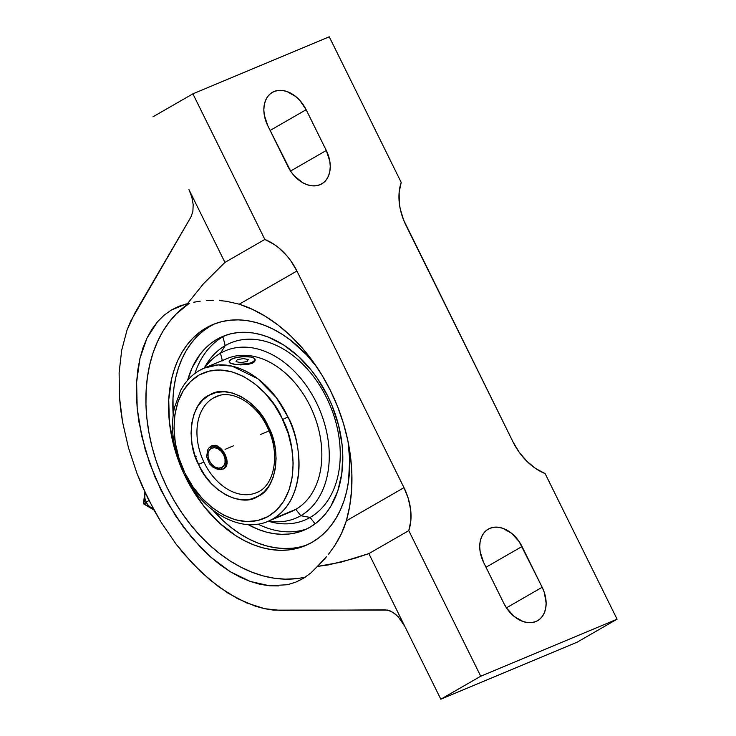 <?xml version="1.0" encoding="UTF-8"?>
<svg xmlns="http://www.w3.org/2000/svg" width="736" height="736" viewBox="0 0 736 736"><rect width="100%" height="100%" fill="white"/><g stroke="black" fill="none" stroke-linecap="round" stroke-linejoin="round"><path stroke-width="1.1" d="M143.446 503.764L146.179 502.081A10.019 7.084 60.1 0 1 145.452 493.304A10.019 7.084 60.1 0 0 146.179 502.081A15.622 0.984 153.7 0 0 148.985 500.572A15.622 0.984 -26.3 0 1 146.179 502.081A10.019 7.084 60.1 0 0 153.088 508.42A10.019 7.084 60.1 0 1 146.179 502.081L143.446 503.764L144.918 503.304L146.059 504.979L149.15 506.727M282.652 419.492L281.916 417.965C273.516 395.812 234.499 355.663 198.729 375.25C163.935 396.492 172.859 452.447 184.506 472.08L183.466 472.724L184.506 472.08L178.885 457.801L175.334 443.072L174 428.435L174.91 414.469L178.057 401.681L183.301 390.568L190.458 381.552L199.244 374.964L209.328 371.064L220.34 369.996L231.849 371.8L243.423 376.409L254.628 383.649L265.034 393.245L274.243 404.828L281.916 417.965L288.273 433.771L291.824 448.5L293.158 463.128L292.238 477.103L289.101 489.891L283.857 501.004L276.699 510.02L267.913 516.608L257.821 520.508L246.818 521.576L235.308 519.772L223.735 515.163L212.529 507.923L202.124 498.327L192.915 486.744L185.242 473.598C193.642 495.76 232.659 535.9 268.419 516.322C303.223 495.08 294.299 439.125 282.652 419.492L287.969 416.962L282.652 419.492M268.281 521.235L270.167 521.741A96.011 67.657 -112.7 0 0 310.132 517.426L315.091 523.857L310.132 517.426A96.011 67.657 67.3 0 1 268.327 521.217C239.826 533.986 200.808 510.793 183.466 472.724C178.747 462.751 175.527 452.438 173.825 441.802C171.92 429.649 172.15 418.177 174.515 407.367L180.844 390.08C186.502 379.684 194.313 372.352 204.277 368.083A82.993 58.484 67.3 0 0 199.603 370.392L204.277 368.083L217.966 364.918L232.171 366.16L257.867 378.764L276.46 397.799L287.969 416.962C300.233 437.635 309.626 496.524 273.001 518.898A82.993 58.484 67.3 0 1 268.336 521.208L291.143 511.667A82.993 58.484 -112.7 0 0 295.808 509.358A82.993 58.484 67.3 0 1 286.221 513.369M216.504 396.483A52.072 36.69 -112.7 0 0 213.274 398.056A52.072 36.69 -112.7 0 0 203.854 461.932L198.527 464.462C185.058 440.174 191.093 401.985 209.512 395.02C225.474 383.806 257.306 400.412 268.06 425.942L268.631 427.11L267.591 427.754L268.76 427.358M310.822 572.985L303.572 578.257L310.822 572.985L317.336 566.444L310.822 572.985M322.009 561.77L317.336 566.444L328.449 564.908L354.338 558.458L368.856 553.601L404.837 626.4L398.25 616.786L392.969 612.38L387.55 610.08L273.507 610.135L264.647 608.7L255.622 606.271L237.296 598.497L218.969 586.997L201.075 572.065L184.064 554.052L176.014 544.024L161.074 522.22L154.275 510.572L142.204 486.165L137.016 473.542L128.487 447.847L122.572 422.059L120.649 409.326L119.425 396.805L119.122 372.701L121.67 350.308L126.997 330.188L130.677 321.135L190.882 217.12L192.86 211.572L190.882 217.12L134.992 312.818L126.997 330.188L121.67 350.308L119.122 372.701L119.425 396.805L122.572 422.059L128.487 447.847L137.016 473.542L147.973 498.53L161.074 522.22L176.014 544.024L192.436 563.417L209.944 579.94L228.105 593.198L246.486 602.858L264.647 608.7L282.155 610.576L384.956 609.804L390.246 610.944L395.655 614.339L400.678 619.666L404.837 626.4L440.818 699.2L480.728 676.228L408.774 530.638L368.856 553.601L340.823 562.24L317.336 566.444L326.49 556.747L322.009 561.77M328.642 554.107L334.659 545.735L328.642 554.107M338.238 539.847L334.659 545.735L341.412 533.72L338.238 539.847M344.126 527.381L341.412 533.72L346.334 520.84L344.126 527.381M239.255 304.189A149.813 105.561 67.3 0 1 346.334 520.84L403.981 487.655A52.072 36.8 -119.9 0 1 408.774 530.638L368.856 553.601L440.818 699.2L577.171 642.16L440.818 699.2L480.728 676.228L617.081 619.188L480.728 676.228L408.774 530.638L410.826 520.821L410.679 510.002L408.36 498.741L403.981 487.655L346.334 520.84L349.72 506.028L351.578 490.351L351.872 474.03L350.603 457.295L347.788 440.367L343.464 423.485L337.695 406.879L330.547 390.779L322.138 375.415L312.579 360.999L301.999 347.714L290.536 335.763L278.364 325.294L265.641 316.471L252.54 309.405L239.255 304.189L226.44 301.282L239.255 304.189L296.912 271.004L239.255 304.189M219.852 300.592L226.44 301.282L219.852 300.592M206.669 300.573L213.247 300.362L206.669 300.573M193.743 302.238L200.155 301.208L193.743 302.238M178.986 306.24L187.468 303.664L178.986 306.24L171.083 310.178L178.986 306.24M185.619 304.097L171.083 310.178L185.619 304.097M215.05 323.702A119.821 84.428 -112.7 0 0 210.422 326.103L206.163 327.888A119.821 84.428 67.3 0 1 212.906 324.558A119.821 84.428 67.3 0 1 316.857 367.117L306.746 355L290.794 340.382L282.32 334.402L273.626 329.388L264.794 325.404L255.907 322.469L247.048 320.62L238.308 319.866L229.77 320.234L221.508 321.696L213.615 324.263L206.163 327.888L210.422 326.103A119.821 84.428 -112.7 0 0 173.199 415.095L173.006 397.983L173.99 387.403L175.84 377.264L178.535 367.66L182.05 358.699L186.337 350.446L191.378 342.994L197.11 336.416L203.476 330.768L210.422 326.103M348.064 441.72A119.821 84.428 67.3 0 1 312.128 542.294A119.821 84.428 67.3 0 1 305.385 545.624A119.821 84.428 67.3 0 1 183.411 472.595L191.222 487.674L204.222 506.672L219.328 522.91L235.962 535.78L244.656 540.794L253.488 544.778L262.384 547.713L271.234 549.562L279.974 550.307L288.521 549.948L296.774 548.476L304.667 545.919L312.128 542.294L319.074 537.63L325.441 531.981L331.172 525.403L336.205 517.951L340.501 509.698L344.016 500.738L346.711 491.133L348.56 480.994L349.664 459.494L348.064 441.72M225.888 335.239A105.055 74.023 -112.7 0 0 222.916 336.821L216.954 339.314A105.055 74.023 67.3 0 1 222.861 336.398A105.055 74.023 67.3 0 1 329.82 400.458A105.055 74.023 67.3 0 1 309.856 527.298A105.055 74.023 67.3 0 1 303.95 530.224A105.055 74.023 67.3 0 1 248.004 524.529L258.446 529.478L266.239 532.054L274.004 533.674L281.667 534.327L289.156 534.014L296.396 532.726L303.324 530.481L309.856 527.298L315.946 523.213L321.531 518.264L326.554 512.486L330.97 505.954L337.815 490.866L341.798 473.552L342.774 454.701L342.111 444.921L338.532 425.114L332.065 405.628L327.814 396.235L317.52 378.617L311.558 370.548L298.319 356.307L283.728 345.028L268.364 337.134L260.572 334.567L252.798 332.939L245.134 332.286L237.654 332.608L230.414 333.896L223.486 336.14L216.954 339.314L222.916 336.821A105.055 74.023 -112.7 0 0 194.893 373.456A105.055 74.023 -112.7 0 1 222.916 336.821L225.216 345.616L222.916 336.821A105.055 74.023 -112.7 0 1 225.888 335.239M257.922 524.115A105.055 74.023 -112.7 0 0 306.894 528.88A105.055 74.023 -112.7 0 1 257.922 524.115M222.41 360.852A82.993 58.484 67.3 0 1 309.994 405.821A82.993 58.484 67.3 0 1 295.808 509.358L273.001 518.898L295.808 509.358L300.785 515.715A90.804 63.986 67.3 0 1 268.714 521.051A90.804 63.986 -112.7 0 0 300.785 515.715L310.132 517.426L300.785 515.715L295.808 509.358A82.993 58.484 -112.7 0 0 311.576 409.152A82.993 58.484 -112.7 0 0 227.084 358.542L204.277 368.083A96.011 67.657 67.3 0 1 225.216 345.616A96.011 67.657 -112.7 0 0 205.178 366.399L204.222 368.101M220.478 353.225L225.216 345.616L220.478 353.225A90.804 63.986 -112.7 0 0 204.654 367.926A90.804 63.986 67.3 0 1 220.478 353.225L222.327 360.53L220.478 353.225A90.804 63.986 67.3 0 1 316.305 402.426A90.804 63.986 67.3 0 1 300.785 515.715A90.804 63.986 -112.7 0 0 316.305 402.426A90.804 63.986 -112.7 0 0 220.478 353.225M196.089 456.403L195.206 456.32L196.089 456.403M213.274 398.056A52.072 36.69 67.3 0 1 216.209 396.603C231.711 389.169 256.395 403.034 267.591 427.754L268.631 427.11C282.1 451.398 276.055 489.578 257.637 496.552C241.684 507.766 209.843 491.16 199.097 465.63L198.527 464.462L203.854 461.932A52.072 36.69 67.3 0 1 213.274 398.056L219.172 395.591L213.274 398.056M209.383 463.689L206.632 456.66L207.736 449.825L208.84 448.04L211.812 445.694L215.372 445.298L217.203 445.86L220.745 448.298L225.087 454.36L227.157 461.251L226.78 465.216L224.848 468.087L221.518 469.485L219.484 469.55L212.998 467.194L209.383 463.689L212.998 467.194L217.313 469.182L221.518 469.485L221.398 467.71A10.939 7.728 -119.9 0 1 209.401 460.92A10.939 7.728 -119.9 0 1 211.729 448.141L210.1 446.734L211.729 448.141L209.355 450.027L208.076 453.118L208.095 456.946L209.401 460.92L211.802 464.434L214.921 466.955L218.288 468.105L221.398 467.71L223.772 465.814L225.041 462.723L225.023 458.896L223.716 454.931L221.324 451.407L218.206 448.886L214.829 447.736L211.729 448.141A10.939 7.728 -119.9 0 1 223.716 454.931A10.939 7.728 -119.9 0 1 221.398 467.71L221.536 469.476L224.848 468.087L226.007 466.808L227.157 463.349L226.789 459.016L225.087 454.36L224.342 454.784L225.087 454.36L222.364 450.073L217.203 445.86L215.372 445.298L211.812 445.694L208.84 448.04L207.736 449.825L206.632 456.66L209.383 463.689M224.02 468.648L223.339 468.979M223.155 469.062A13.018 9.2 60.1 0 0 224.342 454.784A13.018 9.2 60.1 0 0 210.22 446.632A13.018 9.2 60.1 0 1 224.342 454.784A13.018 9.2 60.1 0 1 223.155 469.062M211.076 446.062L211.812 445.694M267.591 427.754C280.876 454.305 274.215 486.496 256.404 492.688A52.072 36.69 67.3 0 1 203.854 461.932A52.072 36.69 -112.7 0 0 256.11 492.807A52.072 36.69 -112.7 0 0 259.33 491.234M255.125 359.794L255.079 360.824L253.497 362.655L247.995 364.504L240.534 364.89L233.634 364.164A13.018 3.892 -4.6 0 0 247.682 363.722A13.018 3.892 -4.6 0 0 255.134 359.545A13.018 3.892 -4.6 0 0 250.672 357.034L253.773 358.009L255.033 360.152L251.942 362.443L247.94 363.667L235.704 364.458L230.534 363.188L229.2 361.818L230.883 359.481L236.366 357.53L243.8 356.61L250.672 357.034A13.018 3.892 -4.6 0 0 236.615 357.475A13.018 3.892 -4.6 0 0 229.181 361.652A13.018 3.892 -4.6 0 0 233.634 364.164L229.65 362.83L229.328 361.716M268.631 427.11L262.596 416.567L256.027 408.305L248.612 401.46L240.617 396.299L232.364 393.006L224.158 391.708L216.31 392.463L209.107 395.241L202.842 399.924L197.736 406.355L193.982 414.267L191.737 423.375L191.066 433.338L192.013 443.771L194.525 454.278L199.097 465.63L204.562 474.996L211.131 483.267L218.546 490.112L226.532 495.273L234.793 498.566L243 499.854L250.847 499.1L258.042 496.331L264.316 491.648L269.422 485.217L273.176 477.305L275.42 468.197L276.092 458.234L275.144 447.801L272.624 437.294L268.631 427.11M250.672 357.034L252.439 357.503L250.672 357.034M255.079 360.824L255.144 359.867L254.527 361.772L252.016 363.418L245.603 364.789L235.713 364.495L230.543 363.326L229.246 362.296M204.277 368.083A82.993 58.484 67.3 0 1 287.969 416.962A82.993 58.484 67.3 0 1 273.001 518.898L268.336 521.208M310.132 517.426A96.011 67.657 -112.7 0 0 326.545 397.642A96.011 67.657 -112.7 0 0 225.216 345.616A96.011 67.657 67.3 0 1 326.545 397.642A96.011 67.657 67.3 0 1 310.132 517.426M144.9 498.116L144.302 501.409M187.634 380.227A105.055 74.023 67.3 0 1 216.954 339.314L210.864 343.408L205.28 348.358L200.256 354.126L192.078 367.89L187.634 380.227M292.781 548.164L284.243 548.532L275.494 547.786L266.644 545.928L257.756 543.002L248.915 539.01L240.221 533.996L231.757 528.025L223.588 521.134L213.035 510.333A119.821 84.428 -112.7 0 0 307.501 544.695M179.262 462.686A119.821 84.428 67.3 0 1 206.163 327.888L199.217 332.552L192.85 338.201L187.119 344.779L182.077 352.231L177.781 360.474L174.276 369.444L171.58 379.049L168.737 399.768L169.372 421.848L173.457 444.434L179.262 462.686M305.477 577.042A149.813 105.561 -112.7 0 1 162.141 476.726A149.813 105.561 -112.7 0 1 189.428 303.177L176.254 313.941L169.087 322.166L162.785 331.485L157.421 341.798L153.024 353.013L149.656 365.01L147.347 377.688L146.105 390.926L145.958 404.579L146.906 418.526L148.93 432.639L152.012 446.77L156.124 460.791L161.23 474.564L167.284 487.959L174.22 500.839L181.976 513.093L190.468 524.584L199.631 535.228L209.355 544.898L219.567 553.509L230.156 560.988L241.031 567.254L252.08 572.24L263.194 575.911L274.261 578.22L285.191 579.158L295.872 578.698M193.191 204.682L192.86 211.572L193.191 204.682L191.848 197.119L193.191 204.682M188.959 189.612L191.848 197.119L188.959 189.612L224.94 262.412L203.292 283.967L187.468 303.664L203.292 283.967L224.94 262.412L264.85 239.439L192.896 93.84L329.25 36.8L192.896 93.84L152.978 116.812L192.896 93.84L264.85 239.439A52.072 36.8 -119.9 0 1 296.912 271.004L403.981 487.655L296.912 271.004L290.711 260.682L287.022 255.981L278.732 247.82L274.243 244.462L264.85 239.439L224.94 262.412L188.959 189.612M296.544 581.836L303.572 578.257L295.789 582.148L287.445 584.715L269.385 585.773L250.093 581.385L230.313 571.734L210.8 557.18L192.308 538.283L175.545 515.78L161.156 490.516L149.702 463.478L141.606 435.703L137.19 408.25L136.629 382.177L139.932 358.487L146.979 338.1L157.495 321.788L163.935 315.367L157.495 321.788L151.828 329.388L146.979 338.1L142.996 347.834L139.932 358.487L137.798 369.978L136.629 382.177L136.427 394.974L137.19 408.25L138.92 421.866L145.204 449.613L155.029 477.158L168.02 503.433L183.669 527.436L201.379 548.237L210.8 557.18L220.478 565.036L230.313 571.734L240.212 577.199L250.093 581.385L259.845 584.255L269.385 585.773L278.613 585.92M163.935 315.367L171.083 310.178M513.066 442.023L405.987 225.372A52.072 36.8 -119.9 0 1 401.203 182.399L329.25 36.8L401.203 182.399L399.151 192.206L399.289 203.035L400.182 208.647L403.558 219.889L513.066 442.023A52.072 36.8 -119.9 0 0 545.118 473.588L535.734 468.565L526.958 461.352L519.266 452.346L513.066 442.023M542.174 587.273A29.293 20.7 -119.9 0 1 537.611 620.687A29.293 20.7 -119.9 0 1 503.829 603.318L483.681 562.552A29.293 20.7 -119.9 0 1 488.244 529.138A29.293 20.7 -119.9 0 1 522.026 546.508L485.999 567.244L522.026 546.508L542.174 587.273L506.432 607.844L542.174 587.273L544.336 592.544L546.14 603.189L545.716 608.157L544.419 612.628L542.303 616.437L539.442 619.436L535.955 621.506L531.962 622.564L527.629 622.573L523.112 621.543L514.252 616.529L506.718 608.276L503.829 603.318L483.681 562.552L480.176 551.908L479.716 546.636L480.13 541.668L481.427 537.197L483.543 533.388L486.404 530.389L489.9 528.319L493.893 527.261L498.226 527.243L502.734 528.282L511.594 533.296L519.128 541.549L542.174 587.273M306.148 109.71L270.121 130.447L306.148 109.71L326.296 150.484L290.554 171.056L326.296 150.484A29.293 20.7 -119.9 0 1 321.733 183.89A29.293 20.7 -119.9 0 1 287.951 166.52L267.803 125.755A29.293 20.7 -119.9 0 1 272.366 92.35A29.293 20.7 -119.9 0 1 306.148 109.71L326.296 150.484L329.792 161.12L330.262 166.391L329.838 171.359L328.55 175.84L326.425 179.648L323.564 182.638L320.077 184.708L316.084 185.776L311.751 185.785L307.243 184.754L302.726 182.703L294.363 175.941L290.849 171.479L267.803 125.755L264.307 115.12L263.838 109.848L264.261 104.88L265.549 100.4L267.674 96.591L270.535 93.601L274.022 91.531L278.015 90.464L282.348 90.454L286.856 91.485L295.725 96.508L299.736 100.298L306.148 109.71M577.171 642.16L617.081 619.188L545.118 473.588L617.081 619.188L577.171 642.16M233.579 445.786L225.06 449.346M269.017 430.956L260.627 434.47M236.017 361.68L240.911 362.6L247.048 361.523L248.29 359.518L243.395 358.588L237.259 359.674L236.017 361.68M144.882 492.08L143.446 503.774L153.971 510.02M229.181 361.643L229.218 362.167M255.134 359.554L255.171 360.088"/></g></svg>
